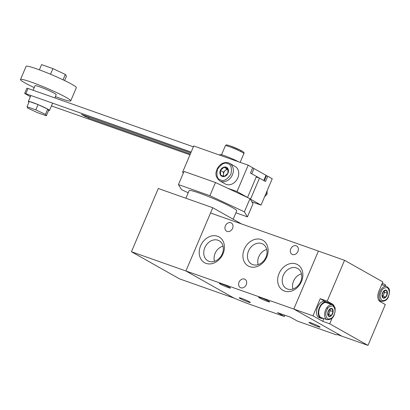 <?xml version="1.0" encoding="UTF-8"?>
<svg xmlns="http://www.w3.org/2000/svg" width="410" height="410" viewBox="0 0 410 410"><rect width="100%" height="100%" fill="white"/><g stroke="black" fill="none" stroke-linecap="round" stroke-linejoin="round"><path stroke-width="0.61" d="M382.75 285.053A8.62 5.12 109.4 0 0 381.884 284.135M385.769 297.081L387.383 293.278L386.317 290.316L383.632 291.161L382.017 294.964L383.089 297.926L385.769 297.081L382.966 296.092L382.289 296.302M383.089 297.988A4.208 2.501 109.4 0 0 386.927 295.369A4.208 2.501 109.4 0 0 386.363 290.275A4.208 2.501 109.4 0 0 382.53 292.889A4.208 2.501 109.4 0 0 383.089 297.988M382.253 296.194A3.593 2.132 109.4 0 0 383.77 294.19A3.593 2.132 109.4 0 0 384.078 290.91L384.58 292.289L382.966 296.092M387.383 293.278L384.58 292.289M328.436 303.41A8.62 5.12 109.4 0 0 326.744 302.052A8.62 5.12 109.4 0 0 319.375 307.638A8.62 5.12 109.4 0 0 321.01 318.303A8.62 5.12 109.4 0 0 323.177 318.309M326.744 302.052L325.002 301.437A8.62 5.12 109.4 0 0 317.627 307.023A8.62 5.12 109.4 0 0 319.262 317.688L321.01 318.303M332.392 304.804L326.509 302.729A7.903 4.694 109.4 0 0 319.749 307.848A7.903 4.694 109.4 0 0 321.245 317.627L327.129 319.708A7.903 4.694 -70.6 0 1 325.632 309.924A7.903 4.694 -70.6 0 1 332.392 304.804C336.297 307.756 334.755 308.663 335.185 310.739L334.232 314.665C333.335 317.95 330.967 319.631 327.129 319.708M331.459 315.439L333.074 311.636L332.003 308.674L329.317 309.514L327.703 313.322L328.774 316.279L331.459 315.439L328.651 314.444L327.974 314.66M328.779 316.346A4.208 2.501 109.4 0 0 332.612 313.727A4.208 2.501 109.4 0 0 332.049 308.627A4.208 2.501 109.4 0 0 328.215 311.246A4.208 2.501 109.4 0 0 328.779 316.346M327.938 314.552A3.593 2.132 109.4 0 0 329.455 312.543A3.593 2.132 109.4 0 0 329.763 309.263L330.265 310.642L328.651 314.444M327.241 308.294L327.118 307.336M333.074 311.636L330.265 310.642M233.172 219.237L236.734 210.837A25.856 2.163 -157 0 0 224.383 203.493A25.856 2.163 -157 0 0 199.424 193.115A25.856 2.163 -157 0 0 189.133 190.635L185.904 198.24M131.441 251.74L185.92 270.974L233.961 298.075L179.483 278.846L131.441 251.74L158.291 188.492L212.764 207.726L241.475 223.921M312.963 315.823L293.785 309.053L318.396 251.074L344.549 260.309L327.206 301.155L320.236 298.69L312.963 315.823L322.721 321.327L329.696 323.787L367.98 345.389L341.832 336.154L293.785 309.053L318.396 251.074L210.53 212.995L185.92 270.974L233.961 298.075L245.682 302.846L284.361 316.499L277.457 312.604L290.531 317.222L297.434 321.117L336.118 334.77L337.471 334.616L341.832 336.154L293.785 309.053L185.92 270.974L212.764 207.726M188.221 192.782L181.481 189.63L178.442 184.597L209.894 195.698L244.386 211.837L247.43 216.875L235.899 212.805M209.894 195.698L215.486 182.522L184.034 171.421L178.442 184.597M244.386 211.837L249.982 198.66L253.021 203.698L247.43 216.875M249.982 198.66L215.486 182.522M28.034 88.452L26.891 88.181L24.667 93.424L25.809 93.7L28.034 88.452L193.371 146.821M251.766 173.768L253.985 168.536L252.642 167.869M253.985 168.536L265.998 175.311L263.779 180.549M264.271 180.825L266.464 175.664L265.998 175.311M24.667 93.424L30.366 96.729M51.434 105.913L189.973 154.821M259.412 178.099L256.465 176.438M191.142 152.064L25.809 93.7M190.793 152.894L81.467 114.426L88.616 118.09L190.327 153.996M267.745 176.218L272.235 178.75L261.047 205.102L250.536 199.178L259.474 178.119L265.495 181.517L267.745 176.218L266.428 175.752M247.22 197.369L247.532 197.482L256.47 176.423L250.454 173.03L252.698 167.731L248.209 165.199L193.73 145.97L182.547 172.323L183.439 172.825M256.24 176.976L259.474 178.119M251.924 201.884L261.047 205.102M247.532 197.482L237.026 191.552L227.904 188.333M183.506 172.661L182.547 172.323M250.536 199.178L250.223 199.065M248.209 165.199L237.026 191.552M225.244 183.957A10.055 8.046 -60.6 0 0 226.269 184.423A10.055 8.046 -60.6 0 0 237.518 178.529A10.055 8.046 -60.6 0 0 235.125 166.439L229.723 163.39A10.055 8.046 119.4 0 1 232.116 175.48A10.055 8.046 119.4 0 1 220.867 181.374A10.055 8.046 119.4 0 1 219.837 180.907L225.244 183.957M224.408 176.443L227.975 173.153L227.765 168.536L223.988 167.203L220.426 170.488L220.631 175.111L224.408 176.443M222.215 176.433A5.038 4.033 -60.6 0 0 228.001 173.163A5.038 4.033 -60.6 0 0 226.141 167.188A5.038 4.033 -60.6 0 0 220.354 170.463A5.038 4.033 -60.6 0 0 222.215 176.433M223.588 176.182L223.409 172.174L220.426 170.488M223.409 172.174L226.971 168.884L223.988 167.203M227.909 169.386A4.31 3.449 -60.6 0 0 225.192 170.529A4.31 3.449 -60.6 0 0 223.511 174.481A4.31 3.449 -60.6 0 0 224.091 176.346M226.971 168.884L227.883 169.207M267.11 190.819L267.079 194.15L264.609 196.703M265.962 193.525L267.079 194.15M219.791 155.17L220.021 154.631A11.49 0.963 23 0 1 224.593 155.733A11.49 0.963 23 0 1 238.589 161.801M29.438 101.547A11.49 0.963 23 0 1 32.908 102.613A11.49 0.963 23 0 1 37.879 104.524L29.253 101.48L27.019 106.754L27.87 108.163L37.525 112.678L46.335 115.789L48.57 110.521L47.734 109.137A11.49 0.963 23 0 1 49.492 110.49A11.49 0.963 23 0 1 48.554 110.49M54.827 97.913L56.201 94.679A11.49 0.963 -157 0 0 50.712 91.415A11.49 0.963 -157 0 0 39.616 86.802A11.49 0.963 -157 0 0 35.045 85.7L33.113 90.246M28.961 102.167A11.49 0.963 23 0 1 28.331 101.511A11.49 0.963 23 0 1 29.243 101.506M34.235 87.607A27.296 2.286 23 0 1 20.5 79.525A27.296 2.286 23 0 1 31.36 82.143A27.296 2.286 23 0 1 57.707 93.101A27.296 2.286 23 0 1 70.745 100.855A27.296 2.286 23 0 1 59.886 98.236A27.296 2.286 23 0 1 55.391 96.586M70.745 100.855L76.342 87.678A27.296 2.286 -157 0 0 63.304 79.924A27.296 2.286 -157 0 0 36.956 68.967A27.296 2.286 -157 0 0 26.091 66.348L20.5 79.525M47.519 109.014L38.263 104.683A11.49 0.963 23 0 1 47.519 109.014L47.734 109.137M38.263 104.683L37.879 104.524M38.058 104.591L35.824 109.859L27.019 106.754M46.335 115.789L45.479 114.38L47.719 109.111M45.479 114.38L35.824 109.859M50.527 74.241L52.921 68.608L41.594 64.611L39.375 69.838M63.053 79.806L65.339 74.42L52.921 68.608M64.601 80.544L66.43 76.234L65.339 74.42M260.965 297.783A6.032 0.507 23 0 1 266.792 300.207A6.032 0.507 23 0 1 269.672 301.919A6.032 0.507 23 0 1 267.274 301.34A6.032 0.507 23 0 1 261.447 298.916A6.032 0.507 23 0 1 258.566 297.204A6.032 0.507 23 0 1 260.965 297.783M221.743 283.935A6.032 0.507 23 0 1 227.565 286.359A6.032 0.507 23 0 1 230.451 288.071A6.032 0.507 23 0 1 228.047 287.492A6.032 0.507 23 0 1 222.225 285.073A6.032 0.507 23 0 1 219.34 283.356A6.032 0.507 23 0 1 221.743 283.935M311.354 322.988A6.032 0.507 23 0 1 317.176 325.412A6.032 0.507 23 0 1 320.061 327.124A6.032 0.507 23 0 1 317.658 326.544A6.032 0.507 23 0 1 311.836 324.12A6.032 0.507 23 0 1 308.95 322.409A6.032 0.507 23 0 1 311.354 322.988M241.618 298.372A6.032 0.507 23 0 1 247.445 300.791A6.032 0.507 23 0 1 250.325 302.508A6.032 0.507 23 0 1 247.927 301.929A6.032 0.507 23 0 1 242.1 299.505A6.032 0.507 23 0 1 239.22 297.793A6.032 0.507 23 0 1 241.618 298.372M244.493 279.077A4.741 3.792 119.4 0 1 244.98 279.297A4.741 3.792 119.4 0 1 246.108 284.996A4.741 3.792 119.4 0 1 240.803 287.774A4.741 3.792 119.4 0 1 240.321 287.553A4.741 3.792 119.4 0 1 239.194 281.854A4.741 3.792 119.4 0 1 244.493 279.077M296.199 245.815A4.741 3.792 119.4 0 1 296.681 246.036A4.741 3.792 119.4 0 1 297.809 251.735A4.741 3.792 119.4 0 1 292.509 254.513A4.741 3.792 119.4 0 1 292.022 254.292A4.741 3.792 119.4 0 1 290.895 248.593A4.741 3.792 119.4 0 1 296.199 245.815M230.825 222.738A4.741 3.792 119.4 0 1 231.307 222.958A4.741 3.792 119.4 0 1 232.439 228.657A4.741 3.792 119.4 0 1 227.135 231.435A4.741 3.792 119.4 0 1 226.648 231.214A4.741 3.792 119.4 0 1 225.52 225.515A4.741 3.792 119.4 0 1 230.825 222.738M296.025 263.932A14.796 11.839 119.4 0 1 301.488 281.47A14.796 11.839 119.4 0 1 284.504 291.079A14.796 11.839 119.4 0 1 279.041 273.547A14.796 11.839 119.4 0 1 296.025 263.932M287.512 289.024A11.495 9.199 -60.6 0 0 300.269 282.5A11.495 9.199 -60.6 0 0 297.962 268.663A11.495 9.199 -60.6 0 0 296.466 267.935A11.495 9.199 -60.6 0 0 283.5 274.885A11.495 9.199 -60.6 0 0 286.677 288.671A11.495 9.199 -60.6 0 0 287.512 289.024M217.577 236.242A14.796 11.839 119.4 0 1 223.04 253.775A14.796 11.839 119.4 0 1 206.056 263.384A14.796 11.839 119.4 0 1 200.592 245.851A14.796 11.839 119.4 0 1 217.577 236.242M209.064 261.329A11.495 9.199 -60.6 0 0 221.82 254.805A11.495 9.199 -60.6 0 0 219.514 240.967A11.495 9.199 -60.6 0 0 218.017 240.239A11.495 9.199 -60.6 0 0 205.051 247.194A11.495 9.199 -60.6 0 0 208.229 260.975A11.495 9.199 -60.6 0 0 209.064 261.329M261.272 239.548A14.796 11.839 119.4 0 1 266.736 257.08A14.796 11.839 119.4 0 1 249.751 266.69A14.796 11.839 119.4 0 1 244.293 249.157A14.796 11.839 119.4 0 1 261.272 239.548M252.76 264.635A11.495 9.199 -60.6 0 0 265.516 258.11A11.495 9.199 -60.6 0 0 263.215 244.273A11.495 9.199 -60.6 0 0 261.713 243.545A11.495 9.199 -60.6 0 0 248.747 250.5A11.495 9.199 -60.6 0 0 251.924 264.281A11.495 9.199 -60.6 0 0 252.76 264.635M284.899 315.234L284.361 316.499M301.504 273.865A10.911 8.728 -60.6 0 0 292.955 289.009M223.05 246.169A10.911 8.728 -60.6 0 0 214.507 261.313M266.751 249.475A10.911 8.728 -60.6 0 0 258.208 264.619M367.98 345.389L385.318 304.538L380.065 301.575A8.62 5.12 109.4 0 1 378.917 291.126L382.832 281.906L344.549 260.309M385.205 285.919L385.615 284.95L382.325 283.09M320.236 298.69L325.253 301.524M334.17 306.208A8.62 5.12 109.4 0 0 332.464 304.117L327.206 301.155M329.696 323.787L332.213 317.863M323.895 318.565L322.721 321.327M381.049 292.053C382.135 288.886 384.278 287.425 387.465 287.671C389.597 290.429 389.91 293.273 388.403 296.204C387.317 299.377 385.18 300.837 381.987 300.586C379.855 297.834 379.542 294.99 381.049 292.053M379.947 291.571A7.903 4.694 -70.6 0 1 386.702 286.452C390.612 289.398 389.069 290.306 389.5 292.381L388.547 296.312C387.65 299.597 385.282 301.278 381.443 301.35A7.903 4.694 -70.6 0 1 379.947 291.571M326.734 310.411C327.821 307.239 329.963 305.778 333.156 306.029C335.283 308.781 335.595 311.626 334.094 314.562C333.007 317.729 330.865 319.19 327.672 318.944C325.545 316.192 325.232 313.348 326.734 310.411M89.088 116.988L88.616 118.09M82.046 114.518L81.933 114.779M84.937 116.476L85.29 115.646M227.647 163.641C231.04 164.308 232.132 167.823 230.933 174.199C227.114 179.647 223.706 181.574 220.713 179.98C217.32 179.319 216.224 175.798 217.423 169.427C221.241 163.979 224.649 162.052 227.647 163.641M228.693 162.929A10.055 8.046 119.4 0 1 229.723 163.39L228.631 162.898C224.239 161.791 220.575 163.487 217.628 167.987C216.049 171.59 213.953 175.823 219.837 180.907M229.369 146.672A10.055 0.84 -157 0 0 225.367 145.709C226.976 144.914 224.521 144.192 230.353 145.929C234.909 147.595 238.835 149.327 242.12 151.121C243.899 152.13 244.488 152.945 243.878 153.565A10.055 0.84 -157 0 0 239.076 150.711A10.055 0.84 -157 0 0 229.369 146.672M240.895 151.603L240.942 150.49L230.42 145.955M327.231 302.272L332.464 304.117M378.86 300.438L381.443 301.35M381.659 284.668L386.702 286.452M240.152 162.355L243.878 153.565M221.523 154.765L225.367 145.709M28.331 101.511L30.888 95.494M49.492 110.49L52.603 103.156"/></g></svg>
